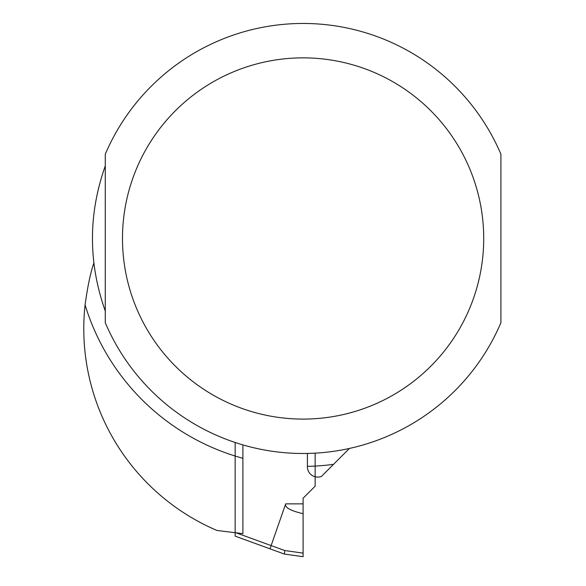 <?xml version="1.0" encoding="UTF-8"?>
<svg xmlns="http://www.w3.org/2000/svg" width="586" height="586" viewBox="0 0 586 586"><rect width="100%" height="100%" fill="white"/><g stroke="black" fill="none" stroke-linecap="round" stroke-linejoin="round"><path stroke-width="0.88" d="M303.101 553.118L284.759 550.54L284.415 554.07L270 548.826L284.422 554.078L303.101 556.7L303.101 498.217L315.143 486.175L315.143 453.154M284.759 550.54L235.154 532.484L235.154 536.139L270 548.826L285.682 503.857C284.606 507.454 290.414 510.728 303.101 513.695M235.154 532.484L235.154 442.474M242.897 444.891L242.897 533.656L216.937 530.462A219.318 219.318 0 0 1 85.087 304.925C87.607 286.525 90.522 272.6 93.833 263.151M349.432 448.444L321.494 476.381A10.321 10.321 0 0 1 307.401 466.778L307.401 453.447M105.282 311.071C88.186 262.675 88.186 214.278 105.282 165.875L105.282 311.071M500.913 322.747L500.913 154.206A215.018 215.018 0 0 0 105.282 154.206L105.282 322.747A215.018 215.018 0 0 0 500.913 322.747A215.018 215.018 0 0 1 105.282 322.747M285.682 503.857L303.101 503.857M85.087 304.925A227.917 227.917 0 0 0 242.897 458.296M307.401 466.353A227.917 227.917 0 0 0 333.522 464.354M483.714 238.473A180.613 180.613 0 0 0 212.791 82.062A180.613 180.613 0 0 0 212.791 394.891A180.613 180.613 0 0 0 483.714 238.473M500.913 154.206A215.018 215.018 0 0 0 105.282 154.206"/></g></svg>
